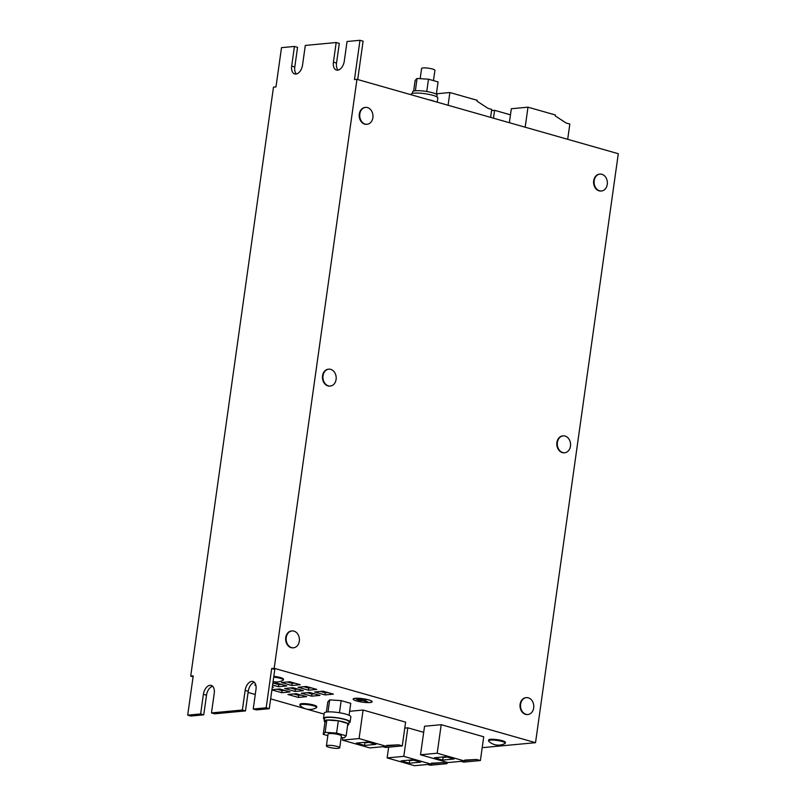 <?xml version="1.0" encoding="UTF-8"?>
<svg xmlns="http://www.w3.org/2000/svg" width="806" height="806" viewBox="0 0 806 806"><rect width="100%" height="100%" fill="white"/><g stroke="black" fill="none" stroke-linecap="round" stroke-linejoin="round"><path stroke-width="1.21" d="M599.684 174.146A8.463 6.619 84.6 0 0 599.432 174.167A8.463 6.619 84.6 0 0 593.589 181.965A8.463 6.619 84.6 0 0 599.07 190.841A8.463 6.619 84.6 0 0 601.014 191.022A8.463 6.619 84.6 0 0 601.266 190.992M607.261 184.403A8.463 6.619 84.6 0 0 601.88 174.298A8.463 6.619 84.6 0 0 599.936 174.116A8.463 6.619 84.6 0 0 594.193 180.685A8.463 6.619 84.6 0 0 599.563 190.79A8.463 6.619 84.6 0 0 601.518 190.972A8.463 6.619 84.6 0 0 607.261 184.403M562.9 435.905A8.463 6.619 84.6 0 0 562.648 435.925A8.463 6.619 84.6 0 0 556.805 443.733A8.463 6.619 84.6 0 0 562.276 452.599A8.463 6.619 84.6 0 0 564.23 452.791A8.463 6.619 84.6 0 0 564.472 452.76M570.467 446.171A8.463 6.619 84.6 0 0 565.097 436.066A8.463 6.619 84.6 0 0 563.142 435.875A8.463 6.619 84.6 0 0 557.399 442.454A8.463 6.619 84.6 0 0 562.779 452.559A8.463 6.619 84.6 0 0 564.724 452.74A8.463 6.619 84.6 0 0 570.467 446.171M365.309 107.44A8.463 6.619 84.6 0 0 365.058 107.46A8.463 6.619 84.6 0 0 359.214 115.258A8.463 6.619 84.6 0 0 364.685 124.134A8.463 6.619 84.6 0 0 366.639 124.315A8.463 6.619 84.6 0 0 366.891 124.285M372.886 117.696A8.463 6.619 84.6 0 0 367.506 107.591A8.463 6.619 84.6 0 0 365.561 107.41A8.463 6.619 84.6 0 0 359.819 113.978A8.463 6.619 84.6 0 0 365.189 124.084A8.463 6.619 84.6 0 0 367.143 124.275A8.463 6.619 84.6 0 0 372.886 117.696M328.516 369.198A8.463 6.619 84.6 0 0 328.264 369.219A8.463 6.619 84.6 0 0 322.43 377.027A8.463 6.619 84.6 0 0 327.901 385.893A8.463 6.619 84.6 0 0 329.845 386.084A8.463 6.619 84.6 0 0 330.097 386.054M336.092 379.465A8.463 6.619 84.6 0 0 330.722 369.36A8.463 6.619 84.6 0 0 328.767 369.178A8.463 6.619 84.6 0 0 323.025 375.747A8.463 6.619 84.6 0 0 328.405 385.852A8.463 6.619 84.6 0 0 330.349 386.034A8.463 6.619 84.6 0 0 336.092 379.465M526.106 697.674A8.463 6.619 84.6 0 0 525.855 697.694A8.463 6.619 84.6 0 0 520.011 705.492A8.463 6.619 84.6 0 0 525.492 714.368A8.463 6.619 84.6 0 0 527.436 714.549A8.463 6.619 84.6 0 0 527.688 714.519M533.683 707.93A8.463 6.619 84.6 0 0 528.303 697.825A8.463 6.619 84.6 0 0 526.358 697.643A8.463 6.619 84.6 0 0 520.616 704.212A8.463 6.619 84.6 0 0 525.986 714.317A8.463 6.619 84.6 0 0 527.94 714.499A8.463 6.619 84.6 0 0 533.683 707.93M291.732 630.967A8.463 6.619 84.6 0 0 291.48 630.987A8.463 6.619 84.6 0 0 285.636 638.785A8.463 6.619 84.6 0 0 291.107 647.661A8.463 6.619 84.6 0 0 293.062 647.843A8.463 6.619 84.6 0 0 293.313 647.812M299.308 641.223A8.463 6.619 84.6 0 0 293.928 631.118A8.463 6.619 84.6 0 0 291.984 630.937A8.463 6.619 84.6 0 0 286.241 637.506A8.463 6.619 84.6 0 0 291.611 647.611A8.463 6.619 84.6 0 0 293.565 647.792A8.463 6.619 84.6 0 0 299.308 641.223M505.281 743.152L505.392 742.366A8.463 1.531 -172 0 0 502.067 740.643A8.463 1.531 -172 0 0 493.373 739.293A8.463 1.531 -172 0 0 488.617 740.009L488.507 740.795A8.463 1.531 -172 0 0 488.698 741.198A13.893 13.893 0 0 0 504.979 743.485A8.463 1.531 -172 0 0 505.281 743.152A8.463 1.531 -172 0 0 501.957 741.429A8.463 1.531 -172 0 0 490.209 740.13A8.463 1.531 -172 0 0 488.507 740.795M273.093 681.564A13.893 13.893 0 0 0 283.047 680.314A8.463 1.531 -172 0 0 283.349 679.992L283.46 679.206A8.463 1.531 -172 0 0 280.135 677.473A8.463 1.531 -172 0 0 273.828 676.325M283.349 679.992A8.463 1.531 -172 0 0 280.025 678.259A8.463 1.531 -172 0 0 273.718 677.111M316.657 707.477L316.768 706.691A8.463 1.531 -172 0 0 313.443 704.958A8.463 1.531 -172 0 0 304.749 703.618A8.463 1.531 -172 0 0 299.993 704.333L299.882 705.119A8.463 1.531 -172 0 0 300.074 705.512A13.893 13.893 0 0 0 316.355 707.799A8.463 1.531 -172 0 0 316.657 707.477A8.463 1.531 -172 0 0 313.333 705.744A8.463 1.531 -172 0 0 301.585 704.454A8.463 1.531 -172 0 0 299.882 705.119M337.22 746.457A6.72 1.219 8 0 1 339.709 747.787A6.72 1.219 8 0 1 335.85 748.351A6.72 1.219 8 0 1 328.878 747.243A6.72 1.219 8 0 1 326.4 745.913A6.72 1.219 8 0 1 330.248 745.359A6.72 1.219 8 0 1 337.22 746.457M326.4 745.913L328.052 734.135A6.72 1.219 8 0 1 331.911 733.571A6.72 1.219 8 0 1 338.883 734.679A6.72 1.219 8 0 1 341.361 736.009L339.709 747.787M347.668 725.198A12.362 2.247 -172 0 0 348.182 725.007A12.362 2.247 -172 0 0 348.676 724.493L349.048 721.874A12.362 2.247 -172 0 0 338.701 718.176A12.362 2.247 -172 0 0 325.05 717.914A12.362 2.247 -172 0 0 324.556 718.428L324.193 721.048A12.362 2.247 -172 0 0 324.979 722.015L323.236 734.337L327.841 735.646M341.14 737.591L344.283 737.802L346.177 735.807L347.829 723.486A12.362 2.247 -172 0 0 338.399 720.806L338.228 720.776A12.362 2.247 -172 0 0 326.944 720.05L326.853 720.04A12.362 2.247 -172 0 0 324.687 720.534A12.362 2.247 -172 0 0 324.193 721.048M348.676 724.493A12.362 2.247 -172 0 0 347.9 723.526M348.917 722.821A13.44 2.438 -172 0 0 349.572 722.579A13.44 2.438 -172 0 0 350.116 722.025L350.852 716.786A13.44 2.438 -172 0 0 339.608 712.766A13.44 2.438 -172 0 0 324.768 712.484A13.44 2.438 -172 0 0 324.234 713.048L323.498 718.277A13.44 2.438 -172 0 0 324.425 719.375M350.116 722.025A13.44 2.438 -172 0 0 338.863 718.005A13.44 2.438 -172 0 0 324.032 717.723A13.44 2.438 -172 0 0 323.498 718.277M433.467 80.61L434.918 70.344A6.72 1.219 -172 0 0 432.429 69.014A6.72 1.219 -172 0 0 425.457 67.916A6.72 1.219 -172 0 0 421.609 68.47L420.168 78.666M436.882 96.881L437.114 95.209A12.362 2.247 -172 0 0 436.328 94.242A12.362 2.247 -172 0 0 436.268 94.201A12.362 2.247 -172 0 0 426.837 91.521A12.362 2.247 -172 0 0 426.666 91.491A12.362 2.247 -172 0 0 415.392 90.766A12.362 2.247 -172 0 0 415.281 90.776A12.362 2.247 -172 0 0 413.125 91.259A12.362 2.247 -172 0 0 412.632 91.773L412.4 93.436M428.439 99.672A13.44 2.438 8 0 1 434.958 101.526M411.131 94.745L411.201 94.242A13.44 2.438 8 0 1 411.735 93.677A13.44 2.438 8 0 1 426.575 93.959A13.44 2.438 8 0 1 437.819 97.979L437.225 102.171M368.614 699.86A9.612 1.743 -172 0 0 358.64 698.278A9.612 1.743 -172 0 0 353.129 699.084A9.612 1.743 -172 0 0 356.675 700.978A9.612 1.743 -172 0 0 366.639 702.56A9.612 1.743 -172 0 0 372.16 701.754A9.612 1.743 -172 0 0 368.614 699.86M356.796 700.968A9.41 1.703 -172 0 0 366.559 702.52A9.41 1.703 -172 0 0 371.959 701.734A9.41 1.703 -172 0 0 368.483 699.87A9.41 1.703 -172 0 0 358.72 698.328A9.41 1.703 -172 0 0 353.33 699.114A9.41 1.703 -172 0 0 356.796 700.968M212.653 686.259A8.735 5.219 105.9 0 0 206.507 695.195L203.747 714.831L190.81 716.04L187.697 715.154L193.218 675.891L190.71 676.123L273.486 87.159L275.984 86.927L281.506 47.655L294.442 46.446L291.681 66.082A8.735 5.219 -74.1 0 0 294.724 73.971A8.735 5.219 -74.1 0 0 302.542 65.064L305.303 45.428L336.183 42.527L333.422 62.163A8.735 5.219 -74.1 0 0 336.465 70.062A8.735 5.219 -74.1 0 0 344.283 61.145L347.043 41.509L359.98 40.3L354.459 79.562L356.967 79.331L274.191 668.295L271.682 668.537L274.796 669.413L269.275 708.686L266.171 707.799L271.682 668.537M482.19 747.676L535.527 742.679L618.303 153.714L356.967 79.331M309.635 692.445L301.283 693.22L311.66 696.172L320.002 695.397L309.635 692.445M322.994 691.185L314.642 691.971L325.02 694.923L333.362 694.137L322.994 691.185M287.933 694.48L298.301 697.432L306.653 696.646L296.276 693.694L287.933 694.48M298.049 687.246L308.426 690.198L316.768 689.422L306.401 686.47L298.049 687.246M284.699 688.505L295.067 691.457L303.409 690.671L293.041 687.72L284.699 688.505M271.914 689.916L281.707 692.707L290.059 691.921L279.682 688.969L271.944 689.694M281.455 682.531L291.832 685.483L300.175 684.697L289.807 681.745L281.455 682.531M272.599 685.06L278.473 686.732L286.825 685.946L276.448 682.994L272.841 683.337M255.794 684.939L254.746 685.029L255.895 685.362M272.287 687.317L273.466 687.206L272.347 686.883M349.069 715.244L350.731 703.346L341.16 700.626L329.684 699.89L327.8 701.875L326.37 712.061M349.623 711.295L363.093 710.036L405.609 722.136L402.275 745.893L398.537 744.825L386.588 745.439L386.457 746.356L359.083 738.568L363.093 710.036M324.083 714.086L306.058 708.958M305.887 708.907L270.655 698.883M255.27 694.5L248.077 692.455M193.087 676.798L190.71 676.123M535.527 742.679L274.191 668.295M404.773 728.1L407.816 727.818L423.684 732.332M464.568 761.005L447.914 762.567L420.531 754.779L424.54 726.246L441.204 724.685L483.721 736.785L480.386 760.542L476.648 759.484L464.699 760.088L464.568 761.005L437.195 753.217L441.204 724.685M187.697 715.154L200.634 713.945L203.394 694.309A8.735 5.219 105.9 0 1 211.212 685.402A8.735 5.219 105.9 0 1 214.245 693.291L211.484 712.927L242.374 710.026L245.135 690.399A8.735 5.219 105.9 0 1 252.953 681.483A8.735 5.219 105.9 0 1 255.986 689.382L253.225 709.008L266.171 707.799M253.225 709.008L256.338 709.895L269.275 708.686M211.484 712.927L214.598 713.814L245.487 710.912L248.248 691.276A8.735 5.219 105.9 0 1 254.394 682.339M245.487 710.912L242.374 710.026M203.747 714.831L200.634 713.945M367.707 701.905L362.922 700.454L366.246 700.021L358.73 700.726L362.67 700.474L367.717 701.814M362.66 699.477L357.652 699.951L362.66 699.477M356.302 699.245L359.647 698.933L356.323 699.134M359.98 40.3L363.093 41.187L357.703 79.542M294.442 46.446L297.555 47.332L294.795 66.958A8.735 5.219 -74.1 0 0 296.396 74.001M336.183 42.527L339.296 43.413L336.535 63.049A8.735 5.219 -74.1 0 0 338.137 70.082M567.696 139.307L569.832 124.053L566.104 122.996L555.233 115.893L555.364 114.976L527.99 107.178L511.326 108.75L509.362 122.703M527.99 107.178L525.169 127.207M510.47 114.835L494.592 110.311L493.494 118.19M494.592 110.311L491.559 110.593M447.179 762.355L446.987 763.675L430.333 765.237L427.633 764.471M446.987 763.675L443.26 762.607L431.311 763.222L431.18 764.138L414.516 765.7L387.142 757.912L388.643 747.172M431.18 764.138L403.806 756.34L407.816 727.818M431.24 763.735L443.26 762.607M409.277 763.211L420.641 762.144L412.45 759.816L401.086 760.874L409.277 763.211L409.639 760.592L413.821 760.199M387.142 757.912L403.806 756.34M402.275 745.893L385.611 747.454L382.921 746.688M386.457 746.356L369.803 747.918L342.419 740.13L342.762 737.702M386.517 745.953L398.537 744.825M364.554 745.429L375.928 744.361L367.727 742.034L356.363 743.092L364.554 745.429L364.927 742.81L369.098 742.417M342.419 740.13L359.083 738.568M480.386 760.542L463.722 762.103L461.032 761.338M464.629 760.602L476.648 759.484M442.665 760.078L454.04 759.01L445.839 756.683L434.474 757.751L442.665 760.078L443.038 757.459L447.209 757.066M420.531 754.779L437.195 753.217M490.602 117.364L491.731 109.404L487.993 108.347L477.122 101.244L477.253 100.327L449.879 92.529L448.086 105.264M449.879 92.529L436.399 93.798M415.392 90.766L417.024 78.464L415.13 80.449L413.639 91.058M426.767 91.501L428.49 79.2L438.071 81.92L436.338 94.221M428.49 79.2L417.024 78.464M329.684 699.89L328.002 711.9M341.16 700.626L339.457 712.736M324.979 722.015L326.843 720.06L325.13 732.342L323.236 734.337M338.319 720.776L336.596 733.077L325.13 732.342M338.228 720.776L326.944 720.05M346.177 735.807L336.596 733.077M347.829 723.486L338.399 720.806M441.668 757.076L443.038 757.459M363.556 742.417L364.927 742.81M408.279 760.199L409.639 760.592M273.859 683.236L278.765 684.637L281.354 684.395M278.765 684.637L278.473 686.732M287.218 681.987L292.125 683.387L294.714 683.145M292.125 683.387L291.832 685.483M277.093 689.211L281.999 690.611L284.599 690.369M281.999 690.611L281.707 692.707M290.452 687.961L295.359 689.362L297.948 689.12M295.359 689.362L295.067 691.457M303.812 686.712L308.718 688.102L311.307 687.861M308.718 688.102L308.426 690.198M293.686 693.936L298.593 695.336L301.192 695.094M298.593 695.336L298.301 697.432M320.405 691.437L325.312 692.828L327.901 692.586M325.312 692.828L325.02 694.923M307.046 692.686L311.952 694.087L314.541 693.835M311.952 694.087L311.66 696.172M248.248 691.276L245.135 690.399M206.507 695.195L203.394 694.309M294.795 66.958L291.681 66.082M336.535 63.049L333.422 62.163M601.014 191.022L601.518 190.972M366.639 124.315L367.143 124.275M329.845 386.084L330.349 386.034M527.436 714.549L527.94 714.499M293.062 647.843L293.565 647.792M291.48 630.987L291.984 630.937M525.855 697.694L526.358 697.643M328.264 369.219L328.767 369.178M365.058 107.46L365.561 107.41M599.432 174.167L599.936 174.116"/></g></svg>
